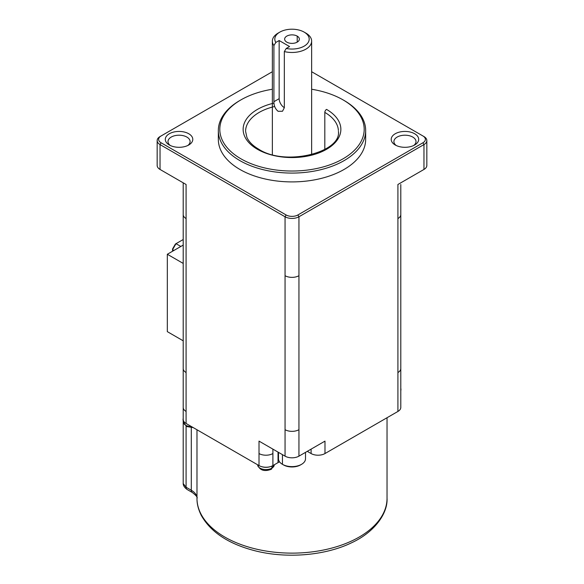 <?xml version="1.0" encoding="UTF-8"?>
<svg xmlns="http://www.w3.org/2000/svg" width="584" height="584" viewBox="0 0 584 584"><rect width="100%" height="100%" fill="white"/><g stroke="black" fill="none" stroke-linecap="round" stroke-linejoin="round"><path stroke-width="0.88" d="M426.838 140.576L426.838 165.44A9.826 5.672 180 0 1 423.962 169.448L397.916 184.486L397.916 218.569A9.826 5.672 180 0 0 400.792 214.562L400.792 407.435A9.826 5.672 180 0 1 397.916 411.45L324.989 453.549A9.826 5.672 0 0 1 311.097 453.549L307.279 451.344M311.644 71.722L423.962 136.568A9.826 5.672 180 0 1 426.816 140.204A9.826 5.672 180 0 1 423.962 144.584L298.942 216.766A9.826 5.672 180 0 1 285.058 216.766L285.058 456.155A9.826 5.672 180 0 0 298.942 456.155L324.989 441.117L324.989 453.549M423.962 136.568L422.918 135.963A8.351 4.818 180 0 1 422.918 142.781L297.906 214.956A8.351 4.818 180 0 1 286.094 214.956L161.082 142.781A8.351 4.818 180 0 1 161.082 135.963L272.356 71.722M286.226 48.472A17.192 9.921 0 0 0 306.542 44.42A17.192 9.921 0 0 0 304.118 32.091A17.192 9.921 0 0 0 279.721 32.178A17.192 9.921 0 0 0 275.809 42.457L279.152 40.53L289.569 46.545L286.226 48.472L284.335 51.567A19.644 11.344 0 0 0 304.089 50.071A19.644 11.344 0 0 0 311.403 39.362A19.644 11.344 0 0 0 305.892 33.105L304.154 32.105M297.212 36.113A7.366 4.256 0 0 0 289.262 35.179A7.366 4.256 0 0 0 284.634 39.026A7.366 4.256 0 0 0 286.788 42.128A7.366 4.256 0 0 0 294.935 43.026A7.366 4.256 0 0 0 299.366 38.982A7.366 4.256 0 0 0 297.212 36.113L297.212 42.128M277.787 33.303A19.644 11.344 0 0 0 272.356 41.245A19.644 11.344 0 0 0 273.911 45.559L275.809 42.457M284.335 107.675A7.366 4.256 -120 0 1 279.152 98.674L273.911 101.696C273.874 105.726 275.268 108.931 278.108 111.303L282.495 111.252L284.335 107.712L284.335 51.567M273.911 101.696L273.911 45.559M279.152 98.674L279.152 40.53M278.51 459.221A13.505 7.796 -0 0 0 282.452 464.331A13.505 7.796 -0 0 0 301.548 464.331A13.505 7.796 -0 0 0 305.49 459.148M301.548 464.331L300.512 464.93A12.03 6.95 180 0 1 283.488 464.93L282.452 464.331L282.452 454.651M183.208 263.421L167.331 254.259L167.331 331.646L183.208 340.815L183.208 368.541L183.208 214.562A9.826 5.672 0 0 0 186.084 218.569L186.084 184.486L160.038 169.448A9.826 5.672 180 0 1 157.162 165.44L157.162 140.576M169.323 144.985A13.753 7.942 0 0 0 188.398 145.19A13.753 7.942 0 0 0 188.771 133.758A13.753 7.942 0 0 0 169.323 133.758A13.753 7.942 0 0 0 169.323 144.985M170.382 145.54A11.052 6.38 180 0 1 168.002 141.795A11.052 6.38 180 0 1 174.645 135.729A11.052 6.38 180 0 1 186.858 137.065A11.052 6.38 180 0 1 190.092 141.722A11.052 6.38 180 0 1 187.705 145.54M218.35 138.393A73.664 42.53 0 0 0 239.907 169.448A73.664 42.53 0 0 0 321.346 178.383A73.664 42.53 0 0 0 365.62 137.919M395.229 144.985A13.753 7.942 0 0 0 414.304 145.19A13.753 7.942 0 0 0 414.676 133.758A13.753 7.942 0 0 0 395.229 133.758A13.753 7.942 0 0 0 395.229 144.985M396.295 145.54A11.052 6.38 180 0 1 393.915 141.795A11.052 6.38 180 0 1 400.551 135.729A11.052 6.38 180 0 1 412.771 137.065A11.052 6.38 180 0 1 416.005 141.576A11.052 6.38 180 0 1 413.618 145.54M272.356 89.242A72.197 41.683 0 0 0 240.951 99.871A72.197 41.683 0 0 0 240.951 158.819A72.197 41.683 0 0 0 343.049 158.819A72.197 41.683 0 0 0 343.049 99.879A72.197 41.683 0 0 0 311.644 89.242M160.038 136.568L161.082 135.963L160.038 136.568A9.826 5.672 180 0 0 157.184 140.948A9.826 5.672 180 0 0 160.038 144.584L285.058 216.766L286.094 214.956M239.907 100.477L240.951 99.879L239.907 100.477A73.664 42.53 0 0 0 218.401 128.728A73.664 42.53 0 0 0 239.907 160.622A73.664 42.53 0 0 0 344.093 160.622A73.664 42.53 0 0 0 365.569 128.356A73.664 42.53 0 0 0 344.093 100.477L343.049 99.879M272.903 449.14L272.903 465.579L278.035 462.616A19.644 11.344 180 0 1 279.546 461.827M272.903 465.579A9.826 5.672 180 0 1 270.246 466.667A9.826 5.672 180 0 1 261.661 466.667A9.826 5.672 180 0 1 259.011 465.579L186.084 423.473A9.826 5.672 180 0 1 184.194 421.947A9.826 5.672 180 0 1 183.208 419.465L183.208 368.541M272.903 453.549A9.826 5.672 180 0 1 259.011 453.549L259.011 441.117L285.058 456.155M183.208 245.09L167.331 254.259M196.983 429.766L196.983 499.167A95.031 54.867 180 0 0 292.715 553.128A95.031 54.867 180 0 0 387.031 498.342M173.893 250.47L172.543 249.689L172.543 248.981L175.404 244.024L176.01 243.674L180.836 246.455M183.208 239.52L176.01 243.674L172.543 249.689L172.543 251.251M261.661 466.667A8.592 4.964 0 0 0 270.246 466.667M183.208 377.359L183.208 418.509A8.592 4.964 0 0 0 183.062 419.772A8.592 4.964 0 0 0 184.194 421.947M400.792 390.346A8.592 4.964 0 0 0 400.938 389.696A8.592 4.964 0 0 0 400.792 388.433M297.906 214.956L298.942 216.766L298.942 275.706A9.826 5.672 180 0 1 285.058 275.706M423.962 169.448L423.962 144.584L422.918 142.781M298.942 275.706L298.942 456.155M397.916 218.569L397.916 411.45M183.23 368.168A9.826 5.672 0 0 0 186.084 372.548L186.084 218.569M298.942 429.693A9.826 5.672 180 0 1 285.058 429.693M197.049 498.261C197.735 497.407 196.158 495.48 192.311 492.487A4.913 2.832 -60 0 1 191.289 490.239A19.644 11.344 180 0 1 196.983 497.356M273.991 103.12A48.866 28.214 0 0 0 257.449 149.3A48.866 28.214 0 0 0 326.551 149.3A48.866 28.214 0 0 0 326.551 109.398A2.453 1.416 -60 0 0 324.813 112.405L324.813 149.468M400.77 368.168A9.826 5.672 180 0 1 397.916 372.548M311.097 453.549L311.097 449.14M274.699 106.492A46.413 26.798 0 0 0 245.601 130.736M278.035 452.104L278.035 462.616M161.082 142.781L160.038 144.584L160.038 169.448M245.587 131.349L246.886 137.313C248.828 141.73 252.755 145.686 258.675 149.175A2.453 1.416 120 0 0 257.449 149.3M191.289 427.7L191.289 490.239L186.084 487.231L183.223 483.581M192.311 492.487L187.099 489.48A4.913 2.832 -60 0 1 186.084 487.231L186.084 426.24M186.084 372.548L186.084 423.473M186.084 411.45A9.826 5.672 180 0 1 183.23 407.807M259.011 453.549L259.011 465.579M257.639 465.134A8.337 4.818 0 0 0 263.077 469.273A8.337 4.818 0 0 0 271.852 468.156L272.02 466.032M274.254 465.229A8.337 4.818 0 0 1 271.852 468.156A2.949 1.701 60 0 1 271.246 469.302C264.45 471.821 259.909 470.405 257.632 465.054L257.602 464.769M183.325 422.232A8.337 4.818 0 0 0 191.603 426.663M338.384 130.436A46.413 26.798 0 0 0 324.813 112.405M196.983 499.262C197.056 504.423 198.494 509.817 201.305 515.438C210.685 532.075 228.402 543.806 254.449 550.632C286.058 558.881 325.018 555.756 351.714 542.711C375.446 531.717 387.937 512.664 387.031 498.261L387.031 417.735M278.108 33.105L279.846 32.105M272.356 41.128L272.356 154.65M305.505 452.366L305.505 458.82M400.792 214.562L400.792 184.486M365.664 139.372L365.664 130.553M183.208 214.562L183.208 182.821M187.099 489.48C184.376 487.472 183.077 485.384 183.208 483.224L183.208 421.122M193.224 427.597L186.603 426.539L183.318 422.144L183.062 419.772M400.792 377.359L400.792 338.464M218.336 130.553L218.336 139.372M271.246 469.302L274.312 464.769M278.495 458.82L278.495 452.366M400.938 389.696L400.792 391.046M311.644 154.65L311.644 41.128M258.675 149.175C285.401 166.754 341.457 152.366 338.413 131.349"/></g></svg>
